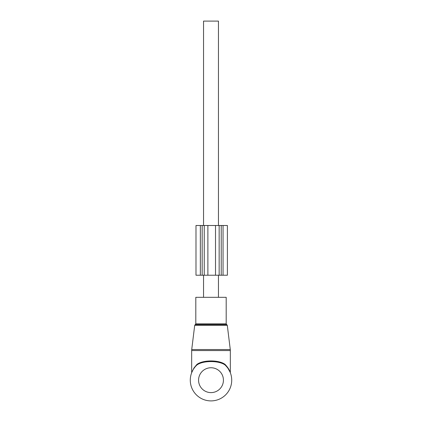 <?xml version="1.0" encoding="UTF-8"?>
<svg xmlns="http://www.w3.org/2000/svg" width="422" height="422" viewBox="0 0 422 422"><rect width="100%" height="100%" fill="white"/><g stroke="black" fill="none" stroke-linecap="round" stroke-linejoin="round"><path stroke-width="0.63" d="M197.67 297.32L226.192 297.32L226.192 323.838L195.808 323.838L195.808 297.32L197.67 297.32M191.915 372.125L194.03 367.894L196.91 364.423C202.945 359.781 219.055 359.781 225.09 364.423L225.126 365.03C219.16 360.425 202.845 360.425 196.874 365.03A20.715 20.715 0 0 0 211 400.9A20.715 20.715 0 0 0 225.126 365.03C227.669 367.631 229.32 369.988 230.074 372.104L227.827 367.689M194.03 367.894L191.667 372.594L191.667 350.55L230.333 350.55L230.275 349.543L191.725 349.543L191.667 350.55M225.09 364.423C227.622 367.129 229.267 369.582 230.022 371.777L227.97 367.894M230.333 350.55L230.333 372.594L229.99 371.703M191.651 372.779L192.585 370.69M193.988 368.359L194.843 367.219M227.896 368.2L230.048 372.035M230.386 372.884L230.333 372.594M196.874 365.03L196.91 364.423M203.541 297.32L203.541 275.223M203.541 225.501L203.541 21.1L218.459 21.1L218.459 225.501M218.459 297.32L218.459 275.223M200.339 225.501L204.237 225.501L204.237 275.223L195.993 275.223L195.993 225.501L200.339 225.501L200.339 275.223M223.053 225.501L223.053 275.223L227.395 275.223L227.395 225.501L219.155 225.501L219.155 275.223L204.237 275.223M223.053 275.223L219.155 275.223M219.155 225.501L204.237 225.501M194.706 325.299L195.254 324.618L226.746 324.618L227.294 325.299L194.706 325.299L191.725 349.543M223.428 380.185A12.428 12.428 0 0 0 211 367.752A12.428 12.428 0 0 0 198.572 380.185A12.428 12.428 0 0 0 211 392.613A12.428 12.428 0 0 0 223.428 380.185M202.164 225.501L202.164 275.223M221.223 225.501L221.223 275.223M215.51 225.501L215.51 275.223M207.882 225.501L207.882 275.223M227.294 325.299L230.275 349.543M226.746 324.618L226.192 323.838M195.254 324.618L195.808 323.838"/></g></svg>
